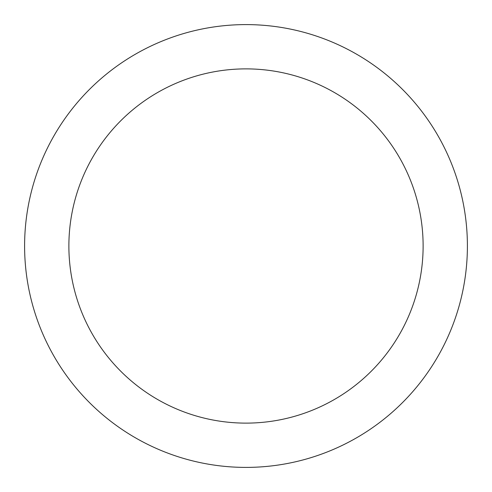 <?xml version="1.0" encoding="UTF-8"?>
<svg xmlns="http://www.w3.org/2000/svg" width="492" height="492" viewBox="0 0 492 492"><rect width="100%" height="100%" fill="white"/><g stroke="black" fill="none" stroke-linecap="round" stroke-linejoin="round"><path stroke-width="0.74" d="M246 24.6A221.4 221.4 0 0 1 467.4 246A221.4 221.4 0 0 1 246 467.4A221.4 221.4 0 0 1 24.6 246A221.4 221.4 0 0 1 246 24.6M246 423.12A177.12 177.12 0 0 1 68.88 246A177.12 177.12 0 0 1 246 68.88A177.12 177.12 0 0 1 423.12 246A177.12 177.12 0 0 1 246 423.12"/></g></svg>
